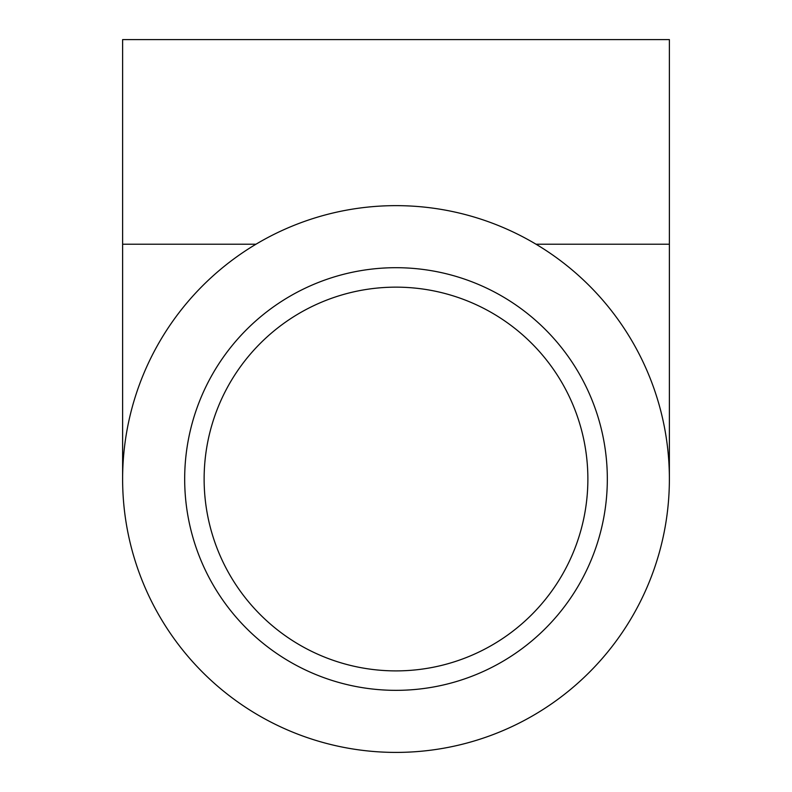 <?xml version="1.0" encoding="UTF-8"?>
<svg xmlns="http://www.w3.org/2000/svg" width="792" height="792" viewBox="0 0 792 792"><rect width="100%" height="100%" fill="white"/><g stroke="black" fill="none" stroke-linecap="round" stroke-linejoin="round"><path stroke-width="1.19" d="M607.325 479.021A211.325 211.325 0 0 1 290.337 662.033A211.325 211.325 0 0 1 290.337 296.01A211.325 211.325 0 0 1 607.325 479.021M396 287.149A191.872 191.872 0 0 1 587.872 479.021A191.872 191.872 0 0 1 396 670.893A191.872 191.872 0 0 1 204.128 479.021A191.872 191.872 0 0 1 396 287.149M255.984 244.213L122.621 244.213L122.621 39.6L669.379 39.6L669.379 479.021M396 205.643A273.379 273.379 0 0 0 159.242 615.711A273.379 273.379 0 0 0 632.759 615.711A273.379 273.379 0 0 0 396 205.643M536.016 244.213L669.379 244.213M122.621 244.213L122.621 479.021"/></g></svg>
